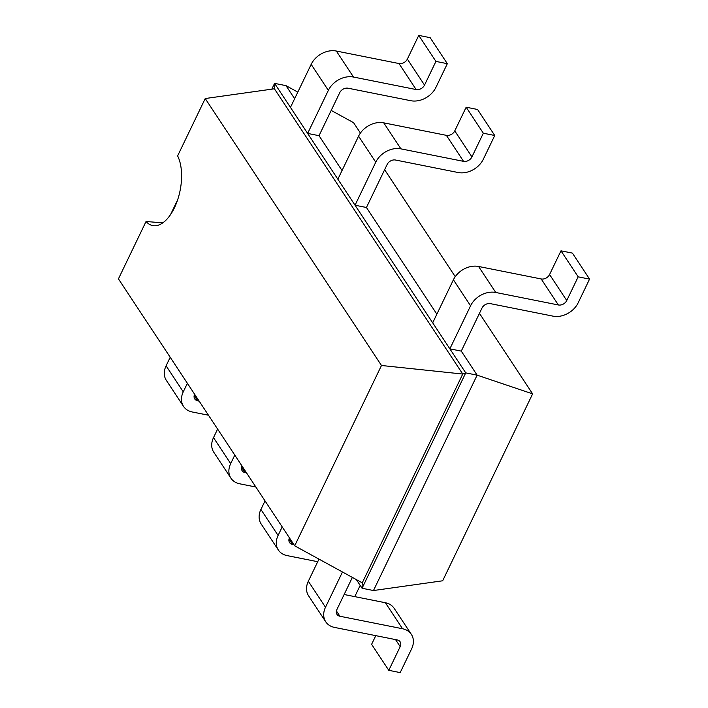 <?xml version="1.0" encoding="UTF-8"?>
<svg xmlns="http://www.w3.org/2000/svg" width="708" height="708" viewBox="0 0 708 708"><rect width="100%" height="100%" fill="white"/><g stroke="black" fill="none" stroke-linecap="round" stroke-linejoin="round"><path stroke-width="1.06" d="M532.62 393.869L477.13 375.151L373.479 590.534L442.659 580.79L532.62 393.869L479.449 313.334M455.244 276.678L384.63 169.716M360.425 133.06L353.566 122.679L331.194 110.421M297.811 92.129L285.997 85.65L274.589 83.376L271.81 89.164M294.634 98.731L285.997 85.65M342.044 170.54L319.034 135.688L339.743 92.66A6.735 5.177 -33.4 0 1 348.132 88.217L410.764 100.713A20.205 15.541 146.6 0 0 435.924 87.376L447.332 63.685L435.924 61.41L424.526 85.102L407.357 59.091L418.755 35.4L435.924 61.41M436.863 314.157L366.443 207.497L387.152 164.468A6.735 5.177 -33.4 0 1 395.542 160.026L458.173 172.522A20.205 15.541 146.6 0 0 483.343 159.185L494.742 135.493L483.334 133.219L471.935 156.911L454.766 130.9L466.165 107.209L483.334 133.219M373.479 590.534L362.071 588.26L465.731 372.877L477.13 375.151L461.271 351.115L481.98 308.086A6.735 5.177 -33.4 0 1 490.37 303.644L552.992 316.14A20.205 15.541 146.6 0 0 578.162 302.803L589.56 279.111L578.162 276.837L566.754 300.528L549.585 274.518L560.984 250.827L578.162 276.837M356.363 579.604L362.071 588.26L362.257 582.834L462.74 374.045L465.731 372.877L449.863 348.84L461.271 351.115M424.526 85.102A6.735 5.177 146.6 0 1 416.136 89.544L353.504 77.048A20.205 15.541 -33.4 0 0 328.344 90.385L311.166 64.375L290.457 107.404L274.589 83.376L274.403 88.792L205.223 98.536L177.619 155.902A39.772 20.063 101.3 0 1 174.434 207.78A39.772 20.063 101.3 0 1 152.645 225.578A39.772 20.063 101.3 0 1 146.043 221.498L118.44 278.864L294.687 545.815L381.479 365.487L205.223 98.536M432.694 322.83L449.863 348.84L470.572 305.812A20.205 15.541 -33.4 0 1 495.742 292.475L558.373 304.971L541.195 278.961L478.564 266.465A20.205 15.541 -33.4 0 0 453.403 279.802L432.694 322.83L355.044 205.223L366.443 207.497M471.935 156.911A6.735 5.177 146.6 0 1 463.545 161.353L400.914 148.857A20.205 15.541 -33.4 0 0 375.753 162.194L358.575 136.184L337.866 179.213L307.635 133.414L319.034 135.688M344.132 594.508L385.373 602.738L402.542 628.748L339.92 616.252A6.735 5.177 146.6 0 1 336.981 614.385A6.735 5.177 146.6 0 1 336.902 609.535L352.363 577.409M381.479 365.487L462.74 374.045L274.403 88.792M558.373 304.971A6.735 5.177 146.6 0 0 566.754 300.528M311.166 64.375A20.205 15.541 -33.4 0 1 336.335 51.038L398.967 63.534A6.735 5.177 146.6 0 0 407.357 59.091M447.332 63.685L430.154 37.674L418.755 35.4M541.195 278.961A6.735 5.177 146.6 0 0 549.585 274.518M589.56 279.111L572.391 253.101L560.984 250.827M328.344 90.385L307.635 133.414L290.457 107.404M375.753 162.194L355.044 205.223L337.866 179.213M358.575 136.184A20.205 15.541 -33.4 0 1 383.745 122.847L446.376 135.343A6.735 5.177 146.6 0 0 454.766 130.9M494.742 135.493L477.573 109.483L466.165 107.209M170.203 357.274L166.088 365.824A20.205 15.541 146.6 0 0 166.336 380.364L183.514 406.374A20.205 15.541 146.6 0 0 192.311 411.994L208.462 415.215M325.742 621.801L308.573 595.791A20.205 15.541 146.6 0 1 308.325 581.25L325.494 607.26A20.205 15.541 146.6 0 0 325.742 621.801A20.205 15.541 146.6 0 0 334.539 627.421L397.17 639.917A6.735 5.177 -33.4 0 1 400.109 641.784A6.735 5.177 -33.4 0 1 400.188 646.634L388.789 670.326L371.611 644.315L375.789 635.642M402.542 628.748A20.205 15.541 -33.4 0 1 411.348 634.368A20.205 15.541 -33.4 0 1 411.596 648.909L400.188 672.6L388.789 670.326M325.494 607.26L342.468 571.993M199.152 401.117L197.682 400.825L194.178 395.524M194.612 394.232A6.735 5.177 146.6 0 0 194.753 398.958A6.735 5.177 146.6 0 0 197.682 400.825M183.514 406.374A20.205 15.541 146.6 0 1 183.266 391.834L187.381 383.285M308.325 581.25L318.972 559.125M385.373 602.738A20.205 15.541 -33.4 0 1 394.17 608.358L411.348 634.368M217.613 429.083L213.506 437.632A20.205 15.541 146.6 0 0 213.745 452.173L230.923 478.183A20.205 15.541 146.6 0 0 239.72 483.803L255.871 487.024M278.332 549.992L261.163 523.982A20.205 15.541 146.6 0 1 260.916 509.441L278.085 535.452A20.205 15.541 146.6 0 0 278.332 549.992A20.205 15.541 146.6 0 0 287.129 555.612L317.724 561.71M360.186 585.401L354.779 596.632M293.979 544.735L292.501 544.443L289.006 539.142M289.43 537.85A6.735 5.177 146.6 0 0 289.572 542.576A6.735 5.177 146.6 0 0 292.501 544.443M278.085 535.452L282.2 526.902M242.021 466.041A6.735 5.177 146.6 0 0 242.163 470.767A6.735 5.177 146.6 0 0 245.092 472.634L241.587 467.333M246.57 472.926L245.092 472.634M213.506 437.632L230.675 463.643L234.791 455.094M230.675 463.643A20.205 15.541 146.6 0 0 230.923 478.183M260.916 509.441L265.031 500.892M162.778 222.87L146.043 221.498M170.54 214.604L177.619 199.895M362.257 582.834L294.687 545.815M339.92 616.252L336.415 610.951M453.403 279.802L470.572 305.812M478.564 266.465L495.742 292.475M416.136 89.544L398.967 63.534M353.504 77.048L336.335 51.038M463.545 161.353L446.376 135.343M400.914 148.857L383.745 122.847M183.266 391.834L166.088 365.824M395.533 639.59L400.188 646.634"/></g></svg>
